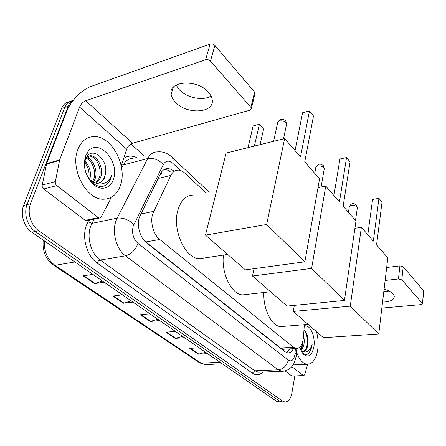 <?xml version="1.0" encoding="UTF-8"?>
<svg xmlns="http://www.w3.org/2000/svg" width="446" height="446" viewBox="0 0 446 446"><rect width="100%" height="100%" fill="white"/><g stroke="black" fill="none" stroke-linecap="round" stroke-linejoin="round"><path stroke-width="0.67" d="M205.5 192.46L184.873 173.187C182.721 171.197 180.496 170.171 178.205 170.11C175.066 170.143 172.613 171.916 170.84 175.429L152.666 213.974C150.029 222.325 153.485 234.674 159.752 239.474L293.368 347.228L296.306 348.499C300.32 348.214 302.711 344.423 303.475 337.12L304.334 324.699M284.643 349.196L285.992 349.112M160.967 172.847L162.132 173.806L159.975 174.776M142.648 238.549L145.836 241.944L280.556 348.014L283.5 349.257M174.068 171.113L170.985 169.196L167.841 168.521C164.702 168.571 162.249 170.316 160.471 173.767L139.336 217.419C136.627 225.748 140.1 238.03 146.455 242.775L284.871 351.688L287.793 352.92C290.051 352.992 291.901 351.576 293.357 348.672M294.806 376.006L291.907 392.982C290.714 398.891 288.395 401.896 284.961 402.008L282.652 401.127L38.691 230.727C30.913 225.576 26.927 212.486 30.54 203.727L68.171 106.215C69.292 103.383 71.003 101.404 73.295 100.283M130.929 143.963L143.673 155.498M279.469 402.08L276.42 401.21L31.772 232.193C23.989 227.098 20.02 214.113 23.649 205.416L61.487 108.501L64.815 107.363C66.432 103.45 69.019 101.214 72.575 100.668C69.019 101.214 66.432 103.45 64.815 107.363L27.083 204.575L64.815 107.363L68.171 106.215M31.772 232.193L35.217 231.463C27.435 226.339 23.46 213.305 27.083 204.575C23.46 213.305 27.435 226.339 35.217 231.463L279.525 401.171L35.217 231.463L38.691 230.727M282.569 402.041L279.525 401.171L282.569 402.041M290.006 348.872L286.616 352.669M164.379 169.402L167.484 170.088L170.523 171.972M205.695 352.351L198.308 354.191L207.552 353.639M199.078 347.78L189.79 348.398L198.308 354.191M182.598 336.395L175.1 338.397L184.454 337.678M175.362 331.395L165.968 332.186L175.1 338.397M102.407 280.997L94.563 283.606L104.197 282.229M92.807 274.362L83.151 275.84L94.563 283.606M131.163 300.86L123.431 303.241L132.98 302.12M122.449 294.839L112.866 296.055L123.431 303.241M157.817 319.275L150.202 321.46L159.657 320.546M149.889 313.8L140.39 314.787L150.202 321.46M61.487 108.501C63.103 104.604 65.69 102.374 69.247 101.816M120.487 185.246C117.331 194.261 111.717 198.916 103.645 199.217C86.602 200.293 69.793 168.967 77.833 149.549C81.178 141.198 86.546 136.872 93.933 136.576C111.606 135.668 127.562 165.979 120.487 185.246M95.684 182.988L98.956 178.478C102.976 169.653 96.208 155.782 88.988 156.1L85.169 157.416M96.42 183.111L100.344 178.127C104.364 169.29 97.596 155.392 90.387 155.704L86.663 156.947M85.571 158.029L84.762 159.222M92.461 181.778L93.431 179.883C96.776 172.284 92.512 160.532 85.989 158.174M93.314 182.191L94.808 179.532C98.41 171.476 93.236 158.876 86.351 157.466M88.726 178.874C89.802 172.435 88.358 166.955 84.4 162.439M89.724 179.85C91.475 172.195 89.741 165.873 84.517 160.9M98.549 183.061C101.32 182.063 103.321 180.061 104.542 177.056L105.563 173.015C107.893 159.244 92.807 146.834 86.875 156.63L85.554 159.194C84.539 162.004 84.305 165.182 84.851 168.727M105.563 173.015L104.816 176.99C103.361 180.965 100.846 183.022 97.278 183.167L94.296 182.576L88.743 178.907M85.604 156.05L87.271 152.649C97.172 136.387 120.459 161.212 113.401 179.32C110.424 189.199 99.72 191.44 91.999 183.128C85.069 174.882 82.939 165.856 85.604 156.05M86.552 174.553L91.051 181.494C95.957 186.294 100.824 187.593 105.657 185.397C107.982 183.958 109.666 181.689 110.719 178.59L111.433 175.657L110 178.394C106.092 183.936 100.857 185.33 94.296 182.576M87.399 164.156L84.606 160.192M92.551 162.182L87.555 156.373M104.002 186.054C107.915 184.081 110.391 180.613 111.433 175.657M211.019 96.001C203.186 101.17 186.796 97.897 179.303 89.696L176.07 85.08M208.293 92.121C197.132 78.819 168.17 80.771 171.13 94.229C171.532 97.005 172.987 99.698 175.495 102.29C186.902 114.973 214.838 113.234 212.179 99.581C211.8 97.055 210.506 94.569 208.293 92.121M87.176 220.659L85.27 220.357L98.321 217.581L56.82 185.62L43.68 189.009C42.487 187.972 41.996 186.657 42.214 185.051L46.618 163.632L66.755 111.377C70.54 101.197 81.897 89.518 91.096 86.401L210.116 44.093C211.917 43.641 213.506 44.093 214.888 45.459L210.451 61.113C209.04 59.758 207.429 59.301 205.612 59.736L85.738 100.735C82.989 101.922 80.938 104.029 79.572 107.051L59.669 159.897L55.343 181.6C55.131 183.222 55.627 184.56 56.82 185.62M85.27 220.357L43.68 189.009M121.206 165.867L126.703 149.142C127.896 146.221 129.836 144.253 132.534 143.238L249.972 110.162L251.416 108.384L250.903 107.358L254.582 92.11L214.888 45.459M254.582 92.11L255.084 93.147L254.839 94.184M250.903 107.358L210.451 61.113M98.321 217.581L99.525 218.044L101.103 217.007L109.71 200.745L110.786 197.595M204.424 257.966L199.791 258.674C185.425 259.215 171.782 229.657 177.96 209.938C180.998 200.187 186.094 195.236 193.257 195.092M304.752 161.826L313.493 115.982L309.463 110.909L300.509 156.92L284.643 138.583L266.636 224.483L304.858 261.802L319.542 178.924L304.752 161.826M304.858 261.802L245.406 269.852L205.45 235.12L226.111 153.078L284.643 138.583M205.45 235.12L266.636 224.483M309.463 110.909L302.6 112.738L295.04 150.597M247.998 147.654L253.133 125.911L259.41 124.244L254.354 146.082M259.41 124.244L263.619 129L260.057 144.671M246.114 294.494L242.853 294.862C231.864 295.012 221.01 273.376 223.44 255.079M343.136 206.191L350.054 161.97L346.542 157.555L339.456 201.943L325.747 186.094L311.615 268.403L344.429 300.453L355.98 221.043L343.136 206.191M339.93 158.999L346.542 157.555L339.93 158.999L333.92 195.543M318.004 187.627L325.747 186.094M344.429 300.453L287.079 306.079L252.497 276.018L311.615 268.403M254.053 268.682L252.497 276.018M283.093 326.405L280.763 326.589C271.843 326.567 262.962 309.078 263.876 292.498M376.563 244.837L382.038 202.205L378.955 198.325L373.347 241.119L361.383 227.287L350.266 306.151L378.754 333.97L387.825 257.855L376.563 244.837M372.588 199.468L378.955 198.325L372.588 199.468L367.811 234.719M354.927 228.302L361.383 227.287M378.754 333.97L323.473 337.717L293.251 311.447L350.266 306.151M294.343 305.365L293.251 311.447M382.551 302.104C390.384 301.83 394.297 299.851 394.292 296.161L392.998 293.808C391.153 291.874 388.182 290.352 384.084 289.237M292.225 376.095L303.364 375.515L291.79 366.601M291.684 375.933L285.022 370.91M383.833 291.366L387.875 291.238M386.676 267.5L399.895 265.894L403.217 266.792L401.807 279.876L398.456 278.973L385.132 280.45M381.837 308.097L421.013 304.618L422.524 303.687L423.522 290.653L403.217 266.792M423.522 290.653L423.667 291.249M422.351 303.358L401.807 279.876M303.364 375.515L303.765 375.683L304.763 374.601L307.612 364.293M389.012 291.026L383.811 291.556M316.465 331.623C318.165 337.806 318.561 344.011 317.641 350.249C315.952 359.398 312.479 364.07 307.238 364.276C302.828 363.696 299.272 359.627 296.562 352.067M300.704 349.781L302.444 345.784L302.985 340.632M301.111 350.684L303.687 345.706C304.44 342.389 304.395 339.15 303.553 335.994M302.756 351.682C304.462 351.242 305.828 349.775 306.859 347.289L307.907 342.294C308.108 338.665 307.55 335.548 306.229 332.933L303.955 330.191M307.907 342.294L307.673 345.46C306.876 349.541 305.309 351.621 302.962 351.704L301.401 351.264M304.233 326.11C309.903 323.707 315.762 336.708 313.839 347.066C311.916 355.495 308.52 357.937 303.648 354.392C301.998 352.736 300.71 350.311 299.784 347.127M302.265 352.635C304.858 355.027 307.3 355.044 309.591 352.68L311.91 346.564L312.167 344.195L311.392 346.43C309.29 351.113 306.341 352.853 302.555 351.649M301.468 348.499L302.399 342.729M306.385 348.348C307.98 342.021 307.556 336.312 305.12 331.233M306.881 354.364C309.764 352.675 311.531 349.285 312.167 344.195M140.724 214.063L153.653 211.387M170.043 171.587L170.037 172.089M283.634 349.363L283.377 350.511M145.836 241.944L159.752 239.474M158.174 178.456L170.84 175.429M280.556 348.014L293.368 347.228M180.496 170.495L172.719 163.242C168.867 160.097 165.739 160.532 163.325 164.546L133.131 226.295C131.648 233.219 133.259 238.917 137.965 243.393L288.278 360.151C291.422 361.946 293.619 360.19 294.862 354.882L295.397 348.549M283.377 371.223L281.866 371.312L278.187 369.829L125.504 255.814C116.668 249.582 111.862 232.94 115.737 221.64L117.17 218.139L91.965 223.374L90.499 226.797C86.513 237.841 91.274 254.019 100.177 260.035L254.8 370.804L258.557 372.254L259.89 372.198M262.805 372.081C259.566 375.264 256.076 375.627 252.341 373.168L97.161 263.051C97.808 261.417 98.811 260.414 100.177 260.035L125.504 255.814C131.269 254.214 135.422 250.072 137.965 243.393M296.361 354.821L296.406 354.213L295.062 353.243M97.161 263.051C87.109 256.327 81.718 238.086 86.245 225.665L88.715 220.33M123.659 158.408C127.495 155.704 131.715 155.386 136.32 157.455M30.54 203.727L23.649 205.416M282.652 401.127L276.42 401.21M133.822 224.533C128.727 219.633 123.18 217.503 117.17 218.139L147.693 158.531L123.224 164.936L121.585 168.003M163.325 164.546C158.692 159.651 153.48 157.644 147.693 158.531C150.023 154.193 153.207 151.98 157.254 151.885C162.952 151.339 167.913 153.168 172.139 157.371L171.442 156.708M132.964 158.347C128.861 158.481 125.616 160.677 123.224 164.936L121.546 164.842M94.218 219.164L91.965 223.374L87.912 221.818M288.278 360.151C286.756 365.82 283.394 369.043 278.187 369.829L254.8 370.804L252.341 373.168M172.719 163.242C173.41 160.733 173.215 158.776 172.139 157.371L208.728 191.769M53.592 265.169L199.401 362.67L205.21 364.644L206.688 364.572M44.332 240.873C43.959 251.499 47.51 259.65 54.992 265.331L53.264 264.946C45.537 258.858 42.197 250.585 43.245 240.121M74.861 261.964L54.992 265.331L201.146 363.206L220.001 362.236M150.748 321.349L141.014 314.72M123.982 303.124L113.49 295.977M95.126 283.466L83.781 275.74M175.635 338.302L166.581 332.136M198.844 354.107L190.397 348.354M132.534 143.238L85.738 100.735M126.703 149.142L79.572 107.051M46.618 163.632L59.669 159.897M205.612 59.736L210.116 44.093M59.535 160.382L46.479 164.111M42.214 185.051L55.343 181.6M286.349 125.298L286.6 124.094L285.964 122.761C284.286 121.122 282.184 120.531 279.653 120.989C278.12 121.451 277.395 122.271 277.479 123.447L273.588 141.321M324.13 169.569L324.287 168.666L323.779 167.618C322.296 166.18 320.339 165.633 317.909 165.984C316.359 166.375 315.623 167.105 315.69 168.17L314.748 173.377M357.246 208.466L356.934 206.938C355.607 205.673 353.778 205.166 351.442 205.428C349.893 205.757 349.146 206.403 349.207 207.368L348.454 212.341M398.456 278.973L399.895 265.894M288.696 350.963L289.041 348.934M283.561 349.263L296.306 348.499M260.135 372.187L281.866 371.312C285.267 371.228 288.211 370.035 290.692 367.738C291.868 366.763 293.1 365.04 294.377 362.565L296.15 356.583L296.819 348.504M284.961 402.008L278.733 402.086M164.457 169.357L167.841 168.521M222.259 363.797L205.21 364.644L199.73 362.893M90.387 155.704L88.988 156.1M86.875 156.63L87.271 152.649M91.045 181.494L91.999 183.128M173.26 87.31L171.13 94.229M251.416 108.384L255.084 93.147M99.525 218.044L86.485 220.803M227.666 254.432L199.791 258.674M283.489 138.868L286.6 124.094L285.735 120.922C282.68 118.223 280.032 118.642 277.774 122.182M270.583 291.74L242.853 294.862M321.075 187.019L324.287 168.666L323.489 165.806C320.457 163.203 317.92 163.676 315.88 167.217M308.147 324.393L280.763 326.589M355.495 220.48L357.346 207.775L356.599 205.166C353.611 202.657 351.186 203.147 349.324 206.643M422.524 303.687L423.694 290.987M303.765 375.683L292.091 376.101M307.238 364.276L293.061 364.923M302.26 352.641L303.648 354.392"/></g></svg>
